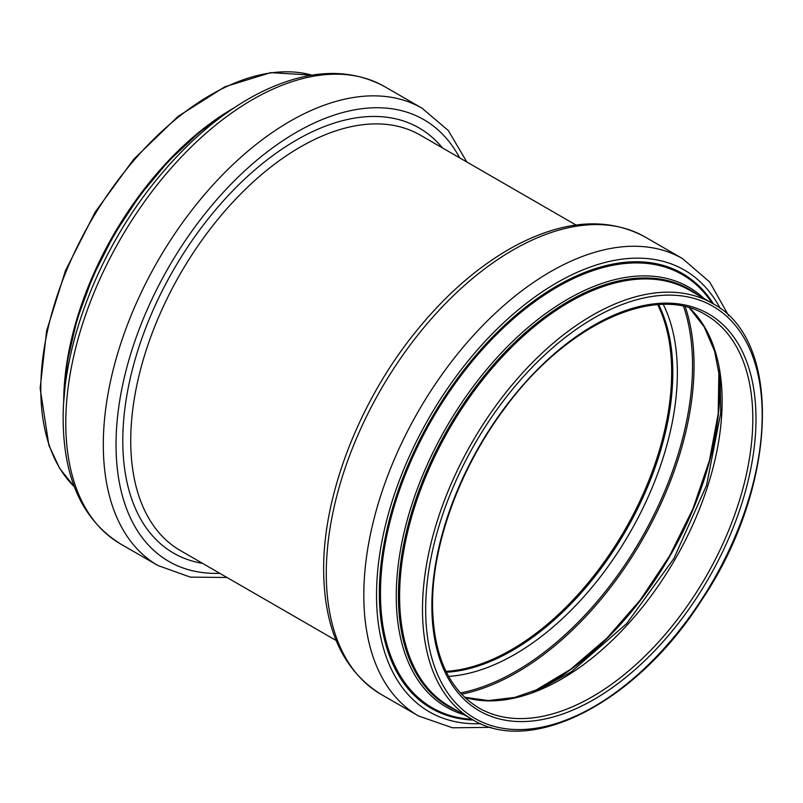 <?xml version="1.0" encoding="UTF-8"?>
<svg xmlns="http://www.w3.org/2000/svg" width="803" height="803" viewBox="0 0 803 803"><rect width="100%" height="100%" fill="white"/><g stroke="black" fill="none" stroke-linecap="round" stroke-linejoin="round"><path stroke-width="1.2" d="M658.018 304.698A226.938 131.019 -60 0 1 624.905 530.231A226.938 131.019 -60 0 1 446.147 671.669M657.687 304.718A226.597 130.829 -60 0 1 624.734 530.131A226.597 130.829 -60 0 1 445.996 671.378M336.136 640.483L180.424 550.587A239.866 138.487 -60 0 1 130.738 440.777A239.866 138.487 -60 0 1 235.45 199.385A239.866 138.487 -60 0 1 420.29 135.125L576.002 225.021M202.567 563.365A245.487 141.729 -60 0 1 122.789 440.777A245.487 141.729 -60 0 1 247.495 176.449A245.487 141.729 -60 0 1 442.433 147.903M219.791 573.312A255.043 147.25 -60 0 1 116.033 444.681A255.043 147.25 -60 0 1 257.141 159.948A255.043 147.25 -60 0 1 459.647 157.85M226.998 577.477L190.411 577.136L158 565.553A264.046 152.45 -60 0 1 103.306 444.681A264.046 152.45 -60 0 1 218.567 178.959A264.046 152.45 -60 0 1 422.037 108.214L448.275 130.498L466.864 162.015M65.776 423.01A264.046 152.45 -60 0 1 181.036 157.288A264.046 152.45 -60 0 1 384.507 86.543C347.84 66.85 305.381 69.389 257.121 94.162C220.283 113.635 186.085 143.004 154.527 182.251C98.709 251.419 62.624 344.597 63.146 419.337C63.578 478.729 82.679 520.244 120.46 543.882A264.046 152.45 -60 0 1 65.776 423.01M63.979 398.509A242.436 139.973 -60 0 1 230.361 110.322M63.698 402.393A240.207 138.678 -60 0 1 63.698 402.343A240.207 138.678 -60 0 1 233.593 108.134M74.328 486.759A240.207 138.678 -60 0 1 40.812 389.124A240.207 138.678 -60 0 1 134.362 159.887A240.207 138.678 -60 0 1 311.965 75.161M705.807 314.896A226.938 131.019 -60 0 1 705.807 576.935A226.938 131.019 -60 0 1 478.879 707.965C448.716 689.647 433.269 655.328 432.536 604.99C432.124 544.504 459.778 468.561 503.812 409.57C565.101 324.633 655.258 283.178 705.807 314.896M431.873 605.914A229.186 132.314 -60 0 1 674.962 303.514A229.186 132.314 -60 0 1 674.962 627.625A229.186 132.314 -60 0 1 431.873 605.914M425.67 609.487A237.959 137.383 -60 0 1 678.063 295.514A237.959 137.383 -60 0 1 678.063 632.041A237.959 137.383 -60 0 1 425.67 609.487M422.488 609.487A240.207 138.678 -60 0 1 527.34 367.764A240.207 138.678 -60 0 1 712.442 303.404C783.818 340.372 777.465 487.983 701.541 600.343C637.431 701.37 532.218 756.878 472.244 719.448A240.207 138.678 -60 0 1 422.488 609.487M472.244 719.448L449.349 706.238A240.207 138.678 -60 0 1 399.603 596.278A240.207 138.678 -60 0 1 504.455 354.545A240.207 138.678 -60 0 1 689.556 290.194L712.442 303.404M457.499 710.946A240.86 139.06 -60 0 1 398.418 596.127A240.86 139.06 -60 0 1 509.393 347.719A240.86 139.06 -60 0 1 697.697 294.892M463.983 714.69A242.436 139.973 -60 0 1 396.24 596.157A242.436 139.973 -60 0 1 512.966 341.165A242.436 139.973 -60 0 1 704.181 298.636M472.003 719.317A250.084 144.389 -60 0 1 380.471 593.297A250.084 144.389 -60 0 1 513.268 318.871A250.084 144.389 -60 0 1 712.201 303.273M473.348 720.08A251.078 144.962 -60 0 1 379.337 593.457A251.078 144.962 -60 0 1 513.83 316.924A251.078 144.962 -60 0 1 713.536 304.056M480.676 723.694A255.043 147.25 -60 0 1 376.527 595.073A255.043 147.25 -60 0 1 517.855 310.179A255.043 147.25 -60 0 1 720.331 308.593M490.934 727.357L452.48 727.789L418.493 715.955A264.046 152.45 -60 0 1 363.809 595.073A264.046 152.45 -60 0 1 479.07 329.35A264.046 152.45 -60 0 1 682.54 258.616L709.782 282.124L728.632 315.639M326.279 573.402A264.046 152.45 -60 0 1 441.53 307.679A264.046 152.45 -60 0 1 645 236.945C608.343 217.252 565.884 219.791 517.624 244.554C480.786 264.036 446.588 293.396 415.031 332.653C359.212 401.821 323.117 494.999 323.639 569.739C324.081 629.12 343.182 670.635 380.963 694.284A264.046 152.45 -60 0 1 326.279 573.402M658.641 304.658A226.938 131.019 -60 0 1 625.808 530.753A226.938 131.019 -60 0 1 446.418 672.241M663.318 304.478A230.009 132.796 -60 0 1 629.733 533.011A230.009 132.796 -60 0 1 448.606 676.377M683.574 306.405A249.743 144.189 -60 0 1 640.814 539.415A249.743 144.189 -60 0 1 460.4 692.959M685.26 306.776A250.777 144.781 -60 0 1 642.119 540.168A250.777 144.781 -60 0 1 461.574 694.224M719.137 371.729A240.96 139.12 -60 0 1 534.758 691.092M689.496 307.91A226.938 131.019 -60 0 1 675.132 559.229A226.938 131.019 -60 0 1 464.666 697.325M422.037 108.214L384.507 86.543M158 565.553L120.46 543.882M232.81 108.646L199.897 131.772L168.329 161.323L139.27 196.213L113.785 235.149L92.817 276.684L77.138 319.293L67.322 361.39L63.758 401.46M312.066 75.141L270.631 72.641L224.83 86.794L178.045 116.405L133.75 159.215L95.246 211.972L65.444 270.701L46.604 330.966L40.15 388.21L48.893 445.344L59.643 468.37L74.368 486.859M682.54 258.616L645 236.945M418.493 715.955L380.963 694.284M718.906 370.243L718.213 413.605L709.43 460.561L692.939 508.811L669.541 555.997L640.372 599.861L606.837 638.255L570.572 669.351L533.363 691.634M689.365 307.87L704.191 326.851L714.61 351.232L720.201 380.271L720.733 413.023L706.6 485.233L673.888 558.517L626.782 623.479L571.314 671.83L542.687 687.739L514.743 697.416L488.415 700.587L464.566 697.235"/></g></svg>
